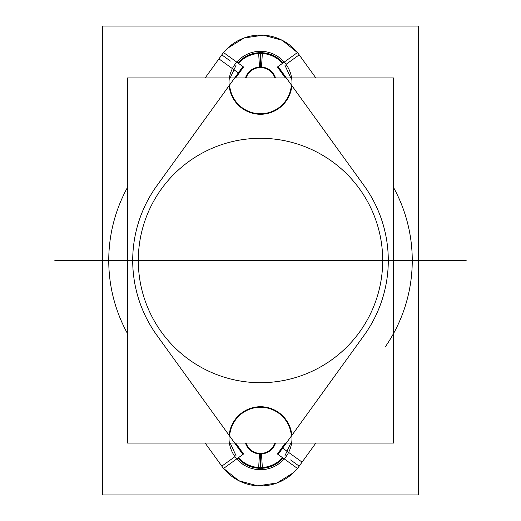 <?xml version="1.0" encoding="UTF-8"?>
<svg xmlns="http://www.w3.org/2000/svg" width="521" height="521" viewBox="0 0 521 521"><rect width="100%" height="100%" fill="white"/><g stroke="black" fill="none" stroke-linecap="round" stroke-linejoin="round"><path stroke-width="0.78" d="M418.506 494.95L102.494 494.95L102.494 26.05L418.506 26.05L418.506 494.95M259.51 67.046A15.773 15.773 0 0 1 275.511 77.935M245.489 77.935A15.773 15.773 0 0 1 261.49 67.046M246.062 77.935A15.233 15.233 0 0 1 261.457 67.587L262.48 51.358A31.494 31.494 0 0 0 229.006 82.787A31.494 31.494 0 0 0 262.48 114.216M229.624 84.956A30.947 30.947 0 0 0 260.5 113.741A30.947 30.947 0 0 1 229.624 84.956A30.947 30.947 0 0 0 260.5 113.741A30.947 30.947 0 0 0 291.376 84.956A30.947 30.947 0 0 1 260.5 113.741A30.947 30.947 0 0 0 291.376 84.956A30.947 30.947 0 0 1 260.5 113.741A30.947 30.947 0 0 1 229.624 84.956A30.947 30.947 0 0 0 260.5 113.741A30.947 30.947 0 0 0 291.376 84.956M393.498 443.065L127.502 443.065L127.502 77.935L393.498 77.935L393.498 443.065M364.107 335.309L291.864 435.367L364.107 335.309A127.795 127.795 0 0 0 364.107 185.691L291.864 85.633L364.107 185.691A127.795 127.795 0 0 1 364.107 335.309A127.795 127.795 0 0 0 364.107 185.691A127.795 127.795 0 0 1 364.107 335.309A127.795 127.795 0 0 0 364.107 185.691M156.893 185.691L229.136 85.633L156.893 185.691A127.795 127.795 0 0 0 156.893 335.309L229.136 435.367L156.893 335.309A127.795 127.795 0 0 1 156.893 185.691A127.795 127.795 0 0 0 156.893 335.309A127.795 127.795 0 0 1 156.893 185.691A127.795 127.795 0 0 0 156.893 335.309M229.624 436.044A30.947 30.947 0 0 1 260.5 407.259A30.947 30.947 0 0 1 291.376 436.044A30.947 30.947 0 0 0 260.5 407.259A30.947 30.947 0 0 0 229.624 436.044A30.947 30.947 0 0 1 260.5 407.259A30.947 30.947 0 0 0 229.624 436.044A30.947 30.947 0 0 1 260.5 407.259A30.947 30.947 0 0 1 291.376 436.044A30.947 30.947 0 0 0 260.5 407.259A30.947 30.947 0 0 1 291.376 436.044M260.5 138.299A122.201 122.201 0 0 1 382.701 260.5A122.201 122.201 0 0 1 260.5 382.701A122.201 122.201 0 0 1 138.299 260.5A122.201 122.201 0 0 1 260.5 138.299A122.201 122.201 0 0 1 382.701 260.5A122.201 122.201 0 0 1 260.5 382.701A122.201 122.201 0 0 1 138.299 260.5A122.201 122.201 0 0 1 260.5 138.299A122.201 122.201 0 0 1 382.701 260.5A122.201 122.201 0 0 1 260.5 382.701A122.201 122.201 0 0 1 138.299 260.5A122.201 122.201 0 0 1 260.5 138.299A122.201 122.201 0 0 1 382.701 260.5A122.201 122.201 0 0 1 260.5 382.701A122.201 122.201 0 0 1 138.299 260.5A122.201 122.201 0 0 1 260.5 138.299A122.201 122.201 0 0 1 382.701 260.5A122.201 122.201 0 0 1 260.5 382.701A122.201 122.201 0 0 1 138.299 260.5A122.201 122.201 0 0 1 260.5 138.299M205.144 77.935L223.496 52.517L243.541 66.994L235.642 77.935M242.213 67.528L238.338 72.894L218.911 58.866M221.809 54.855L230.386 61.048M235.642 443.065L243.541 454.006L223.496 468.483L205.144 443.065M155.297 333.095L159.172 338.468M246.062 443.065A15.233 15.233 0 0 0 261.457 453.413L262.48 469.642A31.494 31.494 0 0 1 229.006 438.213A31.494 31.494 0 0 1 262.48 406.784M261.49 453.954A15.773 15.773 0 0 1 245.489 443.065M275.511 443.065A15.773 15.773 0 0 1 259.51 453.954M274.938 443.065A15.233 15.233 0 0 1 259.543 453.413L258.52 469.642A31.494 31.494 0 0 0 291.994 438.213A31.494 31.494 0 0 0 258.52 406.784M315.856 443.065L297.504 468.483L277.459 454.006L285.358 443.065M278.787 453.472L282.662 448.106L302.089 462.134M299.191 466.145L290.614 459.952M393.498 187.423A151.754 151.754 0 0 1 393.498 333.577A151.754 151.754 0 0 0 393.498 187.423A151.754 151.754 0 0 1 393.498 333.577A151.754 151.754 0 0 0 393.498 187.423A151.754 151.754 0 0 1 393.498 333.577M285.358 77.935L277.459 66.994L297.504 52.517L315.856 77.935M365.703 187.905L361.828 182.532M274.938 77.935A15.233 15.233 0 0 0 259.543 67.587L258.52 51.358A31.494 31.494 0 0 1 291.994 82.787A31.494 31.494 0 0 1 258.52 114.216M238.501 63.354A29.352 29.352 0 0 1 282.499 63.354M299.191 54.855L286.029 64.357L299.191 54.855M283.105 62.917A30.094 30.094 0 0 0 237.895 62.917A30.094 30.094 0 0 1 260.5 52.693A30.094 30.094 0 0 0 237.895 62.917A30.094 30.094 0 0 1 283.105 62.917A30.094 30.094 0 0 0 260.5 52.693A30.094 30.094 0 0 1 283.105 62.917M227.462 48.355L244.03 38L263.365 35.154L282.219 40.299L297.432 52.569A47.724 47.724 0 0 0 223.568 52.569A47.724 47.724 0 0 1 297.432 52.569A47.724 47.724 0 0 0 223.568 52.569A47.724 47.724 0 0 1 297.432 52.569A47.724 47.724 0 0 0 226.107 49.703M220.78 56.333A47.724 47.724 0 0 1 300.22 56.333M127.502 333.577A151.754 151.754 0 0 1 127.502 187.423M300.22 464.667A47.724 47.724 0 0 1 220.78 464.667M282.499 457.646A29.352 29.352 0 0 1 238.501 457.646M221.809 466.145L234.971 456.643L221.809 466.145M237.895 458.083A30.094 30.094 0 0 0 283.105 458.083A30.094 30.094 0 0 1 260.5 468.307A30.094 30.094 0 0 0 283.105 458.083A30.094 30.094 0 0 1 237.895 458.083A30.094 30.094 0 0 0 260.5 468.307A30.094 30.094 0 0 1 237.895 458.083M385.201 346.986A151.754 151.754 0 0 0 397.914 196.104M260.5 53.435L260.5 67.014M236.098 65.171L230.217 77.935M230.217 443.065L236.098 455.829M260.5 453.986L260.5 467.565M284.902 455.829L290.783 443.065M290.783 77.935L284.902 65.171M392.287 260.5L128.713 260.5L392.287 260.5M138.299 260.5L382.701 260.5L138.299 260.5M466.145 260.5L54.855 260.5C28.766 260.5 28.766 260.5 54.855 260.5L113.741 260.5L54.855 260.5C28.766 260.5 28.766 260.5 54.855 260.5L466.145 260.5C492.234 260.5 492.234 260.5 466.145 260.5C492.234 260.5 492.234 260.5 466.145 260.5L418.506 260.5L466.145 260.5M98.567 260.5L67.014 260.5L98.567 260.5M453.986 260.5L422.433 260.5L453.986 260.5M268.061 260.5L260.93 260.5L268.061 260.5M260.5 67.561L260.5 51.299L260.5 67.561M436.044 260.5L84.956 260.5L436.044 260.5M242.923 66.545L155.206 188.029M155.206 332.971L242.923 454.455M278.077 454.455L365.794 332.971M365.794 188.029L278.077 66.545M267.377 260.5L261.607 260.5L267.377 260.5M268.322 260.5L260.663 260.5L268.322 260.5M268.335 260.5L260.656 260.5L268.335 260.5M293.538 472.645L276.97 483L257.635 485.846L238.781 480.701L223.568 468.431"/></g></svg>
